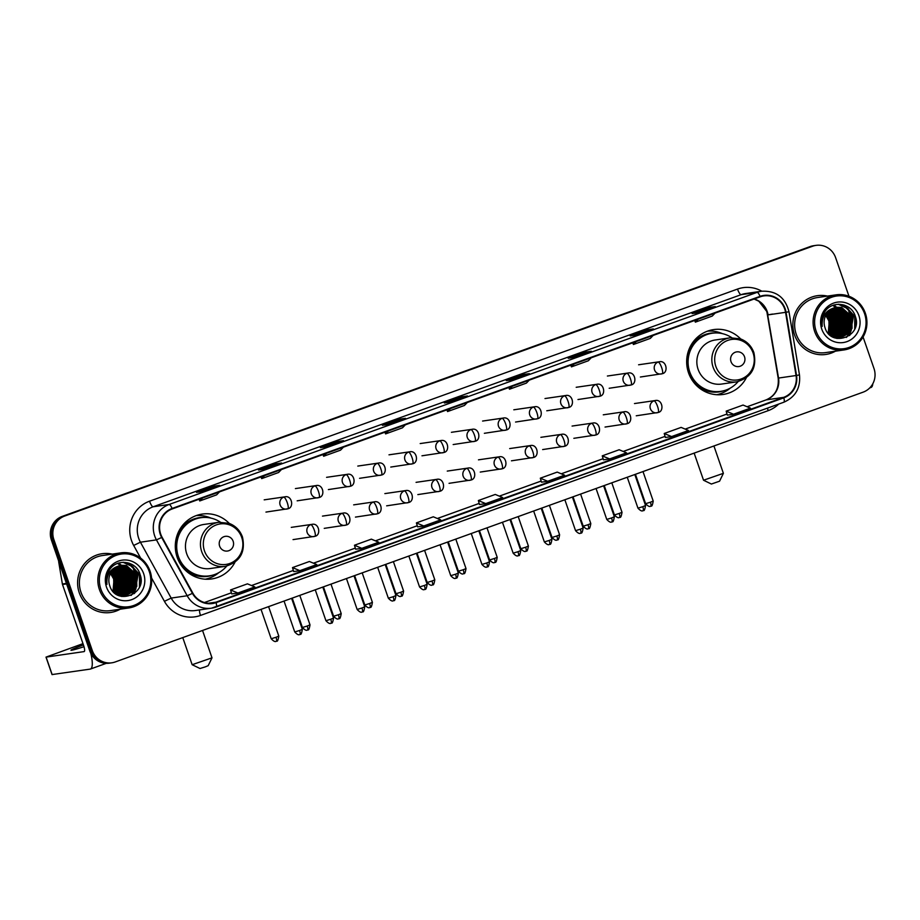 <?xml version="1.0" encoding="UTF-8"?>
<svg xmlns="http://www.w3.org/2000/svg" width="920" height="920" viewBox="0 0 920 920"><rect width="100%" height="100%" fill="white"/><g stroke="black" fill="none" stroke-linecap="round" stroke-linejoin="round"><path stroke-width="1.38" d="M740.657 338.94A32.775 31.694 81.7 0 0 713.667 329.59A32.775 31.694 81.7 0 0 688.528 372.796A32.775 31.694 81.7 0 0 723.097 394.461A32.775 31.694 81.7 0 0 746.304 377.821M717.071 394.737A32.775 31.694 81.7 0 0 717.761 394.484M229.287 523.422A32.775 31.694 81.7 0 0 202.296 514.073A32.775 31.694 81.7 0 0 177.157 557.278A32.775 31.694 81.7 0 0 211.715 578.944A32.775 31.694 81.7 0 0 234.933 562.304M205.689 579.221A32.775 31.694 81.7 0 0 206.379 578.967M197.179 515.568A32.775 31.694 81.7 0 0 196.431 515.522M708.549 331.085A32.775 31.694 81.7 0 0 707.813 331.039M842.674 329.774A24.736 23.92 81.7 0 0 841.593 317.308A24.736 23.92 81.7 0 0 840.408 314.456A24.736 23.92 81.7 0 1 841.593 317.308A24.736 23.92 81.7 0 1 842.674 329.774M127.42 587.799A24.736 23.92 81.7 0 0 126.339 575.333A24.736 23.92 81.7 0 0 125.154 572.481A24.736 23.92 81.7 0 1 126.339 575.333A24.736 23.92 81.7 0 1 127.42 587.799M839.293 312.421A24.736 23.92 81.7 0 0 837.821 310.259A24.736 23.92 81.7 0 1 839.293 312.421M837.453 309.787A24.736 23.92 81.7 0 0 836.591 308.763A24.736 23.92 81.7 0 1 837.453 309.787M835.325 307.452A24.736 23.92 81.7 0 0 832.887 305.394A24.736 23.92 81.7 0 1 835.325 307.452M124.039 570.446A24.736 23.92 81.7 0 0 122.567 568.284A24.736 23.92 81.7 0 1 124.039 570.446M122.199 567.812A24.736 23.92 81.7 0 0 121.337 566.789A24.736 23.92 81.7 0 1 122.199 567.812M120.071 565.478A24.736 23.92 81.7 0 0 117.633 563.419A24.736 23.92 81.7 0 1 120.071 565.478M848.976 296.251L835.601 257.635A18.549 17.94 81.7 0 0 816.04 245.364L813.533 245.732A18.549 17.94 81.7 0 0 810.14 246.583L62.215 516.396A18.549 17.94 81.7 0 0 51.382 539.994L89.792 650.9A18.549 17.94 81.7 0 0 109.353 663.159L110.595 662.986A18.549 17.94 81.7 0 1 91.034 650.716A18.549 17.94 81.7 0 0 110.595 662.986L111.849 662.803A18.549 17.94 81.7 0 0 115.253 661.952L863.167 392.138A18.549 17.94 81.7 0 0 874 368.541L863.075 336.984M816.04 245.364A18.549 17.94 81.7 0 0 812.636 246.215L64.722 516.028A18.549 17.94 81.7 0 0 53.889 539.637L52.636 539.822L91.034 650.716L52.636 539.822A18.549 17.94 81.7 0 1 63.468 516.212A18.549 17.94 81.7 0 0 52.636 539.822L51.382 539.994M812.636 246.215L63.468 516.212L811.382 246.399A18.549 17.94 81.7 0 1 814.786 245.548A18.549 17.94 81.7 0 0 811.382 246.399L810.14 246.583M842.846 317.124A24.736 23.92 81.7 0 0 840.661 312.443A24.736 23.92 81.7 0 1 842.846 317.124M839.81 311.098A24.736 23.92 81.7 0 0 838.775 309.695A24.736 23.92 81.7 0 1 839.81 311.098M838.442 309.281A24.736 23.92 81.7 0 0 837.66 308.395A24.736 23.92 81.7 0 1 838.442 309.281M836.636 307.337A24.736 23.92 81.7 0 0 836.579 307.268A24.736 23.92 81.7 0 0 834.877 305.773A24.736 23.92 81.7 0 1 836.579 307.268A24.736 23.92 81.7 0 1 836.636 307.337M834.704 305.647A24.736 23.92 81.7 0 0 833.899 305.037A24.736 23.92 81.7 0 1 834.704 305.647M127.592 575.149A24.736 23.92 81.7 0 0 125.407 570.469A24.736 23.92 81.7 0 1 127.592 575.149M124.556 569.123A24.736 23.92 81.7 0 0 123.521 567.721A24.736 23.92 81.7 0 1 124.556 569.123M123.188 567.306A24.736 23.92 81.7 0 0 122.406 566.421A24.736 23.92 81.7 0 1 123.188 567.306M121.325 565.294A24.736 23.92 81.7 0 1 121.382 565.363A24.736 23.92 81.7 0 0 121.325 565.294A24.736 23.92 81.7 0 0 119.623 563.799A24.736 23.92 81.7 0 1 121.325 565.294L125.959 565.455L137.114 575.587L134.194 590.801L124.821 596.033L119.531 595.861M119.45 563.672A24.736 23.92 81.7 0 0 118.645 563.063A24.736 23.92 81.7 0 1 119.45 563.672M79.281 592.848A29.681 28.704 81.7 0 0 110.584 612.478A29.681 28.704 81.7 0 0 120.198 609.201A29.681 28.704 81.7 0 1 110.584 612.478A29.681 28.704 81.7 0 1 79.281 592.848A29.681 28.704 81.7 0 1 102.051 553.725A29.681 28.704 81.7 0 0 79.281 592.848M794.535 334.822A29.681 28.704 81.7 0 0 825.838 354.453A29.681 28.704 81.7 0 0 835.452 351.175A29.681 28.704 81.7 0 1 825.838 354.453A29.681 28.704 81.7 0 1 794.535 334.822A29.681 28.704 81.7 0 1 817.305 295.699A29.681 28.704 81.7 0 0 794.535 334.822M160.701 534.106A19.791 19.136 -98.3 0 1 172.258 508.921L760.231 296.815A19.791 19.136 -98.3 0 1 763.853 295.906A19.791 19.136 -98.3 0 1 785.565 312.328L796.053 375.521A19.791 19.136 -98.3 0 1 783.644 397.359L215.935 602.163A19.791 19.136 -98.3 0 1 212.313 603.071A19.791 19.136 -98.3 0 1 192.843 593.135L162.092 537.245A19.791 19.136 -98.3 0 1 160.701 534.106M160.252 534.267A20.286 19.607 81.7 0 0 161.678 537.487L192.429 593.365A20.286 19.607 81.7 0 0 216.096 602.623L783.817 397.831A20.286 19.607 81.7 0 0 796.524 375.44L786.036 312.259A20.286 19.607 81.7 0 0 760.069 296.343L172.097 508.461A20.286 19.607 81.7 0 0 160.252 534.267M117.886 563.327A24.736 23.92 -98.3 0 1 120.382 565.432A24.736 23.92 -98.3 0 1 120.531 565.57M121.037 566.087A24.736 23.92 -98.3 0 1 121.601 566.697M121.842 566.973A24.736 23.92 -98.3 0 1 122.797 568.134M123.211 568.686A24.736 23.92 -98.3 0 1 124.867 571.285M125.637 572.78A24.736 23.92 -98.3 0 1 126.649 575.287M833.14 305.302A24.736 23.92 -98.3 0 1 835.636 307.406M836.291 308.062A24.736 23.92 -98.3 0 1 836.855 308.671M837.096 308.947A24.736 23.92 -98.3 0 1 838.062 310.109M838.465 310.661A24.736 23.92 -98.3 0 1 840.121 313.26M840.891 314.755A24.736 23.92 -98.3 0 1 841.915 317.262M715.139 306.613A4.945 1.242 70.2 0 1 715.196 306.59A4.945 1.242 70.2 0 1 715.265 306.567L709.009 307.475L692.116 313.57L698.372 312.673L715.265 306.567M709.423 308.671L709.009 307.475M653.188 328.969A4.945 1.242 70.2 0 1 653.246 328.934A4.945 1.242 70.2 0 1 653.315 328.923L647.059 329.832L630.165 335.926L636.421 335.018L653.315 328.923M647.473 331.016L647.059 329.832M591.238 351.313A4.945 1.242 70.2 0 1 591.295 351.291A4.945 1.242 70.2 0 1 591.365 351.267L585.108 352.176L568.215 358.271L574.471 357.362L591.365 351.267M585.522 353.372L585.108 352.176M529.287 373.658A4.945 1.242 70.2 0 1 529.345 373.635A4.945 1.242 70.2 0 1 529.414 373.623L523.158 374.532L506.264 380.627L512.509 379.718L529.414 373.623M523.572 375.716L523.158 374.532M219.535 485.403A4.945 1.242 70.2 0 1 219.592 485.38A4.945 1.242 70.2 0 1 219.65 485.357L213.405 486.266L196.5 492.361L202.756 491.452L219.65 485.357M213.808 487.462L213.405 486.266M281.486 463.059A4.945 1.242 70.2 0 1 281.543 463.024A4.945 1.242 70.2 0 1 281.601 463.013L275.356 463.921L258.451 470.016L264.707 469.108L281.601 463.013M275.77 465.117L275.356 463.921M343.436 440.703A4.945 1.242 70.2 0 1 343.493 440.68A4.945 1.242 70.2 0 1 343.551 440.668L337.306 441.577L320.401 447.672L326.657 446.763L343.551 440.668M337.721 442.761L337.306 441.577M405.386 418.358A4.945 1.242 70.2 0 1 405.444 418.335A4.945 1.242 70.2 0 1 405.513 418.312L399.257 419.221L382.363 425.316L388.608 424.407L405.513 418.312M399.671 420.417L399.257 419.221M467.337 396.014A4.945 1.242 70.2 0 1 467.394 395.979A4.945 1.242 70.2 0 1 467.463 395.968L461.207 396.876L444.314 402.971L450.558 402.063L467.463 395.968M461.621 398.072L461.207 396.876M112.205 554.116A29.681 28.704 81.7 0 0 102.051 553.725A29.681 28.704 81.7 0 1 112.205 554.116M827.459 296.091A29.681 28.704 81.7 0 0 817.305 295.699L817.305 295.699A29.681 28.704 81.7 0 1 827.459 296.091M53.889 539.637L92.287 650.532A18.549 17.94 81.7 0 0 111.849 662.803M603.439 459.816L609.638 458.93L626.531 452.835L619.16 449.753L602.255 455.848L603.439 459.827M665.39 437.46L671.588 436.574L688.482 430.479L681.11 427.397L664.217 433.492L665.39 437.471M727.341 415.115L733.539 414.23L750.432 408.135L743.061 405.053L726.168 411.148L727.341 415.127M417.588 526.861L423.775 525.976L440.68 519.88L433.308 516.798L416.403 522.893L417.588 526.872M355.637 549.205L361.824 548.32L378.729 542.225L371.346 539.143L354.453 545.238L355.637 549.217M293.687 571.561L299.874 570.664L316.779 564.569L309.396 561.499L292.502 567.594L293.687 571.573M231.736 593.906L237.923 593.02L254.828 586.925L247.445 583.843L230.552 589.938L231.736 593.918M541.489 482.16L547.688 481.275L564.581 475.18L557.209 472.098L540.304 478.193L541.489 482.172M485.737 503.619L502.63 497.524L495.259 494.442L478.354 500.537L479.481 504.528L485.737 503.619L478.354 500.537M450.397 408.584L447.546 411.562L446.867 409.86M467.303 402.488L464.439 405.467L447.546 411.562M388.447 430.928L385.595 433.906L384.916 432.204M405.341 424.833L402.488 427.811L385.595 433.906M326.497 453.284L323.644 456.251L322.966 454.549M343.39 447.189L340.538 450.156L323.644 456.251M264.546 475.628L261.694 478.607L261.015 476.905M281.439 469.534L278.587 472.512L261.694 478.607M202.595 497.973L199.743 500.951L199.065 499.249M219.489 491.878L216.637 494.856L199.743 500.951M512.348 386.239L509.496 389.206L508.817 387.504M529.253 380.144L526.389 383.111L509.496 389.206M574.298 363.883L571.447 366.861L570.768 365.159M591.203 357.788L588.34 360.766L571.447 366.861M636.249 341.538L633.397 344.505L632.73 342.815M653.154 335.443L650.29 338.41L633.397 344.505M698.211 319.194L695.347 322.161L694.681 320.459M715.105 313.099L712.241 316.066L695.347 322.161M423.775 525.976L416.403 522.893M361.824 548.32L354.453 545.238M299.874 570.664L292.502 567.594M237.923 593.02L230.552 589.938M547.688 481.275L540.304 478.193M609.638 458.93L602.255 455.848M671.588 436.574L664.217 433.492M733.539 414.23L726.168 411.148M83.421 644.931A19.791 0.977 -19.1 0 0 70.955 650.233A19.791 0.977 -19.1 0 0 84.007 646.691M120.888 594.654A24.736 23.92 81.7 0 0 121.451 593.25M121.681 592.618A24.736 23.92 81.7 0 0 122.463 589.869M122.958 586.695A24.736 23.92 81.7 0 0 121.647 576.012M90.815 653.327A24.736 6.198 70.2 0 1 90.471 669.035A24.736 6.198 70.2 0 1 90.16 669.116L52.141 674.556M82.984 643.644L46 657.121L84.099 651.601A6.187 1.552 -109.8 0 0 84.18 651.578A6.187 1.552 -109.8 0 0 83.639 645.541L62.502 584.51A3.093 2.99 -98.3 0 1 62.376 583.981L58.73 562.028A3.093 2.99 -98.3 0 1 58.707 561.142M149.293 571.642A26.588 25.714 81.7 0 0 116.38 555.278A26.588 25.714 81.7 0 0 100.855 589.11A26.588 25.714 81.7 0 0 133.768 605.475A26.588 25.714 81.7 0 0 149.293 571.642M150.109 571.274A27.83 26.91 81.7 0 0 120.761 552.874A27.83 26.91 81.7 0 0 99.417 589.559A27.83 26.91 81.7 0 0 128.766 607.959A27.83 26.91 81.7 0 0 150.109 571.274M120.761 552.874L102.315 555.553A27.83 26.91 81.7 0 0 80.971 592.238A27.83 26.91 81.7 0 0 110.32 610.638L128.766 607.959M112.792 591.181A15.456 14.95 81.7 0 0 113.93 588.053L113.666 578.99L110.469 573.459M111.274 572.021L115.621 578.714L113.873 592.331M111.113 572.286L115.23 578.772L113.654 592.123M111.941 571.044L117.185 578.484L114.735 593.112M111.768 571.274L116.794 578.542L114.517 592.928M112.62 570.193L118.749 578.254L115.575 593.768M112.447 570.4L118.358 578.312L115.368 593.607M113.321 569.445L120.313 578.036L117.38 593.25L116.391 594.32M113.148 569.629L119.922 578.093L116.989 593.308L116.184 594.193M114.034 568.778L121.877 577.806L118.945 593.02L117.185 594.792M113.85 568.939L121.486 577.863L118.553 593.078L116.989 594.688M114.747 568.18L123.441 577.576L120.508 592.79L117.955 595.194M114.574 568.318L123.05 577.634L120.117 592.848L117.76 595.102M115.483 567.651L125.005 577.346L122.072 592.56L118.76 595.505M115.299 567.778L124.614 577.403L121.681 592.618L118.553 595.435M116.219 567.18L126.569 577.127L123.636 592.342L119.588 595.723M116.035 567.284L126.178 577.185L123.245 592.399L119.381 595.677M116.955 566.754L128.121 576.897L125.2 592.112L120.405 595.895M116.771 566.858L127.73 576.955L124.809 592.169L120.209 595.861M117.714 566.386L129.685 576.667L126.764 591.882L121.221 596.022M117.518 566.478L129.294 576.725L126.373 591.939L121.026 595.999M118.473 566.076L120.094 566.306L131.249 576.438L128.328 591.652L122.038 596.102M121.842 596.171L124.234 596.114M118.277 566.145L119.703 566.363L130.858 576.495L127.937 591.709L121.831 596.08M119.232 565.8L121.659 566.076L132.813 576.219L129.892 591.433L122.831 596.137M122.647 596.194L122.072 596.344M119.037 565.869L121.267 566.134L132.422 576.276L129.501 591.491L122.636 596.125M122.44 596.183L121.865 596.356M119.991 565.582L123.222 565.857L134.377 575.989L131.457 591.203L123.636 596.125M123.441 596.171L122.854 596.298M123.245 596.183L122.084 596.436M119.807 565.627L122.831 565.915L133.987 576.047L131.065 591.261L123.429 596.125M122.463 596.356L121.796 596.47M120.761 565.397L124.786 565.627L135.941 575.759L133.02 590.973L124.418 596.068M120.577 565.443L124.395 565.685L135.55 575.816L132.629 591.031L124.223 596.091M124.027 596.125L121.498 596.413M118.76 565.961A15.456 14.95 81.7 0 0 109.733 585.637C115.678 606.314 147.533 594.355 140.173 574.759C136.528 560.476 116.023 557.957 109.1 570.549C106.628 574.885 105.903 579.508 106.927 584.441C106.317 574.827 110.262 568.675 118.76 565.961L126.35 565.397L137.505 575.529L134.584 590.744L125.212 595.976L118.277 595.344M108.893 571.561L109.572 572.125M110.63 573.148L114.057 578.944L112.987 591.41M108.732 571.803L109.411 572.389M106.49 587.075A20.412 19.734 81.7 0 0 131.744 599.633A20.412 19.734 81.7 0 0 143.658 573.666A20.412 19.734 81.7 0 0 118.404 561.108A20.412 19.734 81.7 0 0 106.49 587.075M127.776 562.775L139.483 574.586L139.449 586.914M123.05 562.292L132.675 566.754L137.919 574.816L134.148 593.63M133.538 569.629L136.355 575.046L136.137 587.903M135.274 589.858L130.996 595.447M121.026 571.447L123.843 576.863L123.625 589.72M119.462 571.676L122.279 577.093L122.061 589.938M117.898 571.906L120.715 577.311L120.497 590.168M129.168 563.178L139.679 574.563L140.231 584.74M123.383 562.281L132.871 566.72L138.115 574.793L134.653 593.239M134.55 570.803L136.551 575.011L136.792 586.442M135.884 588.961L131.33 595.309M122.049 572.62L124.039 576.828L124.292 588.259M120.485 572.849L122.475 577.058L122.728 588.49M118.921 573.068L120.911 577.288L121.164 588.719M212.002 657.834L208.184 665.678L205.183 666.919L200.008 668.506L192.153 664.711L212.002 657.834L202.538 630.464M233.151 541.247A7.417 7.176 81.7 0 0 223.962 536.682A7.417 7.176 81.7 0 0 219.627 546.123A7.417 7.176 81.7 0 0 228.815 550.7A7.417 7.176 81.7 0 0 233.151 541.247M218.787 522.295L203.803 524.469A22.264 21.528 81.7 0 0 186.725 553.817A22.264 21.528 81.7 0 0 210.197 568.537L225.193 566.363C239.936 562.154 245.697 552.368 242.477 537.027C240.028 530.391 235.554 525.826 229.057 523.33L218.787 522.295A22.264 21.528 81.7 0 0 201.71 551.643A22.264 21.528 81.7 0 0 225.193 566.363M220.34 522.134A29.371 28.405 81.7 0 0 200.905 517.707A29.371 28.405 81.7 0 0 178.376 556.428A29.371 28.405 81.7 0 0 209.346 575.851A29.371 28.405 81.7 0 0 226.722 566.087M200.905 517.707L200.284 517.799A29.371 28.405 81.7 0 0 177.755 556.519A29.371 28.405 81.7 0 0 208.725 575.943L209.346 575.851M180.584 564.362A23.195 22.425 81.7 0 0 184.69 567.721M218.891 572.596A32.154 31.096 -98.3 0 1 205.321 579.197M187.047 569.859L185.242 570.124M212.738 575.138A29.658 28.669 81.7 0 1 186.53 570.837L186.105 570.941M196.098 515.637A32.154 31.096 -98.3 0 1 210.979 518.109M719.567 481.194L711.39 484.035L703.535 480.228L723.384 473.328L719.567 481.194M744.521 356.776A7.417 7.176 81.7 0 0 735.344 352.21A7.417 7.176 81.7 0 0 731.009 361.652A7.417 7.176 81.7 0 0 740.197 366.217A7.417 7.176 81.7 0 0 744.521 356.776M730.169 337.812L715.185 339.997A22.264 21.528 81.7 0 0 698.107 369.346A22.264 21.528 81.7 0 0 721.579 384.065L736.563 381.88C751.306 377.671 757.079 367.897 753.859 352.544C751.398 345.909 746.925 341.354 740.439 338.859L730.169 337.812A22.264 21.528 81.7 0 0 713.092 367.16A22.264 21.528 81.7 0 0 736.563 381.88M731.71 337.651A29.371 28.405 81.7 0 0 712.287 333.224A29.371 28.405 81.7 0 0 689.758 371.956A29.371 28.405 81.7 0 0 720.728 391.368A29.371 28.405 81.7 0 0 738.093 381.604M712.287 333.224L711.654 333.316A29.371 28.405 81.7 0 0 689.126 372.036A29.371 28.405 81.7 0 0 720.107 391.46L720.728 391.368M691.955 379.879A23.195 22.425 81.7 0 0 696.072 383.237M694.14 453.123L703.535 480.228M730.273 388.125A32.154 31.096 -98.3 0 1 716.703 394.714M698.418 385.388L696.624 385.641M724.12 390.655A29.658 28.669 81.7 0 1 697.912 386.365L697.486 386.457M707.48 331.166A32.154 31.096 -98.3 0 1 722.361 333.626M836.142 336.628A24.736 23.92 81.7 0 0 836.717 335.225M836.935 334.592A24.736 23.92 81.7 0 0 837.717 331.844M837.982 330.452L837.729 319.033L835.739 314.824M838.212 328.67A24.736 23.92 81.7 0 0 836.901 317.986M872.804 383.766A24.736 6.198 70.2 0 1 871.056 387.447L869.745 387.918M864.547 313.616A26.588 25.714 81.7 0 0 831.645 297.252A26.588 25.714 81.7 0 0 816.109 331.085A26.588 25.714 81.7 0 0 849.022 347.449A26.588 25.714 81.7 0 0 864.547 313.616M865.363 313.248A27.83 26.91 81.7 0 0 836.015 294.848A27.83 26.91 81.7 0 0 814.671 331.534A27.83 26.91 81.7 0 0 844.019 349.933A27.83 26.91 81.7 0 0 865.363 313.248M836.015 294.848L817.569 297.528A27.83 26.91 81.7 0 0 796.225 334.213A27.83 26.91 81.7 0 0 825.573 352.613L844.019 349.933M828.046 333.155A15.456 14.95 81.7 0 0 829.184 330.027L828.92 320.965L825.723 315.433M826.528 313.996L830.875 320.689L829.127 334.305M826.367 314.26L830.484 320.747L828.908 334.086M827.195 313.018L832.439 320.459L829.989 335.087M827.022 313.248L832.048 320.516L829.771 334.903M827.873 312.167L834.003 320.229L830.829 335.742M827.701 312.374L833.612 320.286L830.622 335.581M828.575 311.42L835.567 320.01L832.634 335.225L831.645 336.294M828.402 311.604L835.176 320.056L832.244 335.271L831.438 336.168M829.288 310.753L837.131 319.78L834.198 334.995L832.439 336.766M829.104 310.914L836.74 319.838L833.807 335.053L832.244 336.662M830.001 310.155L838.695 319.55L835.762 334.765L833.209 337.168M829.828 310.293L838.304 319.608L835.371 334.822L833.014 337.077M830.737 309.626L840.259 319.32L837.326 334.535L834.014 337.479M830.553 309.752L839.868 319.378L836.935 334.592L833.807 337.41M831.473 309.154L841.823 319.102L838.89 334.316L834.842 337.697M831.289 309.258L841.432 319.159L838.499 334.374L834.635 337.651M832.209 308.729L843.387 318.872L840.454 334.086L835.659 337.87M832.025 308.832L842.996 318.929L840.063 334.144L835.463 337.835M832.968 308.361L844.939 318.642L842.019 333.856L836.475 337.997M832.772 308.453L844.548 318.699L841.627 333.914L836.28 337.973M833.727 308.05L835.348 308.28L846.503 318.412L843.582 333.626L837.292 338.077M837.096 338.146L839.488 338.077M833.531 308.119L834.957 308.338L846.112 318.469L843.192 333.684L837.085 338.054M834.486 307.774L836.912 308.05L848.067 318.193L845.146 333.408L838.085 338.1M837.901 338.169L837.326 338.318M834.29 307.843L836.521 308.108L847.676 318.251L844.755 333.466L837.89 338.1M835.245 307.556L838.476 307.832L849.631 317.964L846.71 333.178L838.89 338.1M838.695 338.146L838.12 338.272M837.924 338.307L837.338 338.41M835.061 307.602L838.085 307.878L849.24 318.021L846.319 333.235L838.683 338.1M838.499 338.157L837.913 338.284M837.729 338.33L837.05 338.445M836.027 307.372L840.04 307.602L851.195 317.733L848.274 332.948L839.672 338.042M835.831 307.418L839.649 307.659L850.804 317.791L847.883 333.005L839.477 338.065M839.281 338.1L836.751 338.387M834.014 307.935A15.456 14.95 81.7 0 0 824.998 327.612C830.932 348.289 862.787 336.329 855.428 316.733C851.782 302.45 831.277 299.931 824.355 312.524C821.882 316.848 821.157 321.483 822.181 326.416C821.571 316.802 825.516 310.649 834.014 307.935L841.605 307.372L852.759 317.503L849.838 332.718L840.466 337.95L833.531 337.318M836.602 307.268L841.213 307.429L852.369 317.561L849.447 332.775L840.075 338.008L834.785 337.835M824.147 313.536L824.826 314.099M825.884 315.111L829.311 320.919L828.241 333.385M823.986 313.777L824.665 314.364M821.744 329.049A20.412 19.734 81.7 0 0 846.998 341.607A20.412 19.734 81.7 0 0 858.912 315.641A20.412 19.734 81.7 0 0 833.658 303.082A20.412 19.734 81.7 0 0 821.744 329.049M843.03 304.75L854.737 316.56L854.703 328.888M838.304 304.267L847.929 308.729L853.173 316.791L849.401 335.604M848.792 311.604L851.609 317.02L851.391 329.877M850.529 331.832L846.262 337.421M836.28 313.421L839.097 318.837L838.879 331.695M834.716 313.651L837.533 319.056L837.315 331.913M833.152 313.881L835.969 319.286L835.751 332.143M844.422 305.152L854.933 316.537L855.485 326.715M838.649 304.255L848.125 308.695L853.369 316.767L849.907 335.202M849.804 312.777L851.805 316.986L852.046 328.417M851.138 330.935L846.584 337.284M837.303 314.594L839.293 318.803L839.546 330.234M834.175 315.042L836.165 319.263L836.418 330.694M89.792 650.9L92.287 650.532M62.215 516.396L64.722 516.028M785.565 312.328L768.062 314.881A19.791 19.136 81.7 0 0 767.211 311.535A19.791 19.136 81.7 0 0 754.181 299M783.644 397.359L766.141 399.901A19.791 19.136 81.7 0 0 778.538 378.062L767.694 314.916L772.558 314.065M140.645 558.118L133.676 545.445A30.923 29.9 -98.3 0 1 149.546 501.193L737.518 289.075A6.187 1.552 -109.8 0 0 741.094 294.688L153.123 506.793A24.736 23.92 81.7 0 0 138.678 538.269A24.736 23.92 81.7 0 0 140.426 542.202L171.177 598.081A24.736 23.92 81.7 0 0 195.511 610.512L211.519 608.178A24.736 23.92 -98.3 0 1 187.185 595.757L192.429 593.365M737.518 289.075A30.923 29.9 -98.3 0 1 761.817 291.203M745.625 293.549A24.736 23.92 81.7 0 0 741.094 294.688L757.114 292.364A24.736 23.92 -98.3 0 1 761.633 291.226L745.625 293.549M778.688 404.087A30.923 29.9 -98.3 0 1 768.211 410.642L200.502 615.434A30.923 29.9 -98.3 0 1 164.415 601.323L171.177 598.081L187.185 595.757L156.434 539.879A24.736 23.92 -98.3 0 1 154.698 535.946A24.736 23.92 -98.3 0 1 169.142 504.47A6.187 1.552 70.2 0 1 172.097 508.461M161.678 537.487L156.434 539.879L140.426 542.202L133.676 545.445M783.817 397.831A6.187 1.552 70.2 0 1 783.84 402.224L211.519 608.178A24.736 23.92 -98.3 0 0 216.05 607.05A6.187 1.552 -109.8 0 0 216.131 607.028A6.187 1.552 -109.8 0 0 216.096 602.623M796.524 375.44L799.468 374.923C800.722 387.918 795.501 397.026 783.84 402.224A6.187 1.552 70.2 0 1 783.771 402.247L216.2 606.993M786.036 312.259L788.992 311.73C785.231 297.378 776.123 290.547 761.633 291.226M760.069 296.343A6.187 1.552 -109.8 0 0 757.114 292.364L169.142 504.47L153.123 506.793A6.187 1.552 -109.8 0 1 149.546 501.193M164.415 601.323L151.558 577.955M199.594 609.914A6.187 1.552 -109.8 0 0 200.502 615.434M767.498 408.123A6.187 1.552 -109.8 0 0 768.211 410.642M796.053 375.521L778.182 378.108L766.82 311.523L758.816 301.219L754.078 299.034M215.935 602.163L208.575 603.232M231.403 592.79L204.447 602.519L231.403 592.802M251.528 585.545L293.353 570.457L251.505 585.534M313.478 563.201L355.304 548.113L313.455 563.189M417.254 525.745L375.417 540.845L417.254 525.757M437.379 518.5L479.205 503.412L437.368 518.489M541.155 481.045L499.318 496.144L541.167 481.068M603.106 458.7L561.269 473.8L603.117 458.712M623.231 451.455L665.068 436.367L623.219 451.444M685.193 429.111L727.019 414.011L685.17 429.099M747.144 406.755L766.141 399.901A11.132 2.794 -109.8 0 0 766.004 399.935A11.132 2.794 -109.8 0 0 765.865 400.004M66.596 583.912L62.502 584.51M46.103 657.121L52.164 674.636M62.376 583.981L66.412 583.395M127.409 575.103A24.736 23.92 81.7 0 0 125.016 570.089M124.465 569.25A24.736 23.92 81.7 0 0 123.222 567.571M122.912 567.18A24.736 23.92 81.7 0 0 122.164 566.352M121.21 565.363A24.736 23.92 81.7 0 0 121.164 565.328A24.736 23.92 81.7 0 0 119.335 563.718M119.174 563.592A24.736 23.92 81.7 0 0 118.519 563.097M121.106 594.481A24.736 23.92 81.7 0 0 121.704 592.986M121.934 592.319A24.736 23.92 81.7 0 0 122.728 589.341M122.981 587.776A24.736 23.92 81.7 0 0 121.808 575.989M241.718 537.452A20.458 19.768 81.7 0 0 216.407 524.871A20.458 19.768 81.7 0 0 204.47 550.884A20.458 19.768 81.7 0 0 229.781 563.477A20.458 19.768 81.7 0 0 241.718 537.452M204.355 517.431A29.658 28.669 81.7 0 0 177.986 533.002M753.1 352.969A20.458 19.768 81.7 0 0 727.789 340.388A20.458 19.768 81.7 0 0 715.852 366.413A20.458 19.768 81.7 0 0 741.163 378.994A20.458 19.768 81.7 0 0 753.1 352.969M715.737 332.948A29.658 28.669 81.7 0 0 689.367 348.519M283.693 497.133A6.187 5.98 81.7 0 0 286.603 509.082A6.187 5.98 81.7 0 0 287.73 508.806A6.187 1.552 -109.8 0 0 287.81 508.783A6.187 1.552 -109.8 0 0 287.281 502.734A6.187 1.552 70.2 0 0 283.693 497.133A6.187 5.98 81.7 0 1 284.82 496.846C292.077 494.994 294.296 507.748 287.81 508.783L265.96 512.083M276.023 637.284L271.204 638.744C275.781 643.701 276.529 640.446 276.184 641.274L276.368 641.206A4.025 1.012 -109.8 0 0 276.023 637.284L278.806 636.111L268.594 606.636M276.31 641.217A4.025 1.012 -109.8 0 0 276.368 641.206L276.667 641.091C277.426 641.734 278.139 640.067 278.806 636.111M314.893 485.875A6.187 5.98 81.7 0 0 317.803 497.835A6.187 5.98 81.7 0 0 318.941 497.547A6.187 1.552 -109.8 0 0 319.01 497.524A6.187 1.552 -109.8 0 0 318.481 491.487A6.187 1.552 70.2 0 0 314.893 485.875A6.187 5.98 81.7 0 1 316.031 485.587C323.288 483.736 325.507 496.489 319.01 497.524L297.171 500.825M307.222 626.025L302.404 627.486C306.981 632.454 307.728 629.188 307.384 630.016L307.567 629.958A4.025 1.012 -109.8 0 0 307.222 626.025L310.005 624.852L299.793 595.378M307.522 629.97A4.025 1.012 -109.8 0 0 307.567 629.958L307.866 629.832C308.625 630.476 309.339 628.82 310.005 624.852M346.092 474.616A6.187 5.98 81.7 0 0 349.002 486.576A6.187 5.98 81.7 0 0 350.141 486.289A6.187 1.552 -109.8 0 0 350.209 486.277A6.187 1.552 -109.8 0 0 349.68 480.228A6.187 1.552 70.2 0 0 346.092 474.616A6.187 5.98 81.7 0 1 347.231 474.341C354.487 472.489 356.707 485.231 350.209 486.277L328.371 489.578M338.422 614.767L333.603 616.227C338.18 621.195 338.94 617.929 338.583 618.757L338.767 618.7A4.025 1.012 -109.8 0 0 338.422 614.767L341.205 613.606L330.993 584.12M338.721 618.711A4.025 1.012 -109.8 0 0 338.767 618.7L339.066 618.573C339.836 619.217 340.549 617.561 341.205 613.606M377.292 463.358A6.187 5.98 81.7 0 0 380.202 475.318A6.187 5.98 81.7 0 0 381.34 475.042A6.187 1.552 -109.8 0 0 381.421 475.019A6.187 1.552 -109.8 0 0 380.88 468.97A6.187 1.552 70.2 0 0 377.292 463.358A6.187 5.98 81.7 0 1 378.43 463.082C385.687 461.23 387.906 473.972 381.421 475.019L359.57 478.319M369.622 603.508L364.803 604.981C369.38 609.937 370.139 606.671 369.782 607.499L369.966 607.442A4.025 1.012 -109.8 0 0 369.622 603.508L372.404 602.347L362.192 572.861M369.921 607.453A4.025 1.012 -109.8 0 0 369.966 607.442L370.265 607.315C371.036 607.959 371.749 606.303 372.404 602.347M408.491 452.111A6.187 5.98 81.7 0 0 411.401 464.059A6.187 5.98 81.7 0 0 412.539 463.784A6.187 1.552 -109.8 0 0 412.62 463.76A6.187 1.552 -109.8 0 0 412.079 457.711A6.187 1.552 70.2 0 0 408.491 452.111A6.187 5.98 81.7 0 1 409.63 451.823C416.886 449.972 419.106 462.725 412.62 463.76L390.77 467.061M400.821 592.261L396.002 593.722C400.579 598.678 401.338 595.424 400.982 596.252L401.166 596.183A4.025 1.012 -109.8 0 0 400.821 592.261L403.604 591.088L393.392 561.614M401.12 596.194A4.025 1.012 -109.8 0 0 401.166 596.183L401.465 596.068C402.235 596.712 402.948 595.044 403.604 591.088M439.702 440.853A6.187 5.98 81.7 0 0 442.612 452.812A6.187 5.98 81.7 0 0 443.739 452.525A6.187 1.552 -109.8 0 0 443.819 452.502A6.187 1.552 -109.8 0 0 443.279 446.464A6.187 1.552 70.2 0 0 439.702 440.853A6.187 5.98 81.7 0 1 440.829 440.565C448.086 438.713 450.305 451.467 443.819 452.502L421.969 455.803M432.02 581.003L427.202 582.463C431.779 587.431 432.538 584.165 432.193 584.993L432.365 584.936A4.025 1.012 -109.8 0 0 432.365 584.936A4.025 1.012 -109.8 0 0 432.02 581.003L434.803 579.83L424.591 550.356M470.902 429.594A6.187 5.98 81.7 0 0 473.811 441.554A6.187 5.98 81.7 0 0 474.938 441.266A6.187 1.552 -109.8 0 0 475.019 441.255A6.187 1.552 -109.8 0 0 474.478 435.206A6.187 1.552 70.2 0 0 470.902 429.594A6.187 5.98 81.7 0 1 472.029 429.318C479.285 427.466 481.505 440.209 475.019 441.255L453.169 444.555M463.22 569.745L458.413 571.205C462.978 576.173 463.737 572.907 463.392 573.735L463.576 573.678A4.025 1.012 -109.8 0 0 463.22 569.745L466.003 568.583L455.803 539.097M463.519 573.689A4.025 1.012 -109.8 0 0 463.576 573.678L463.875 573.551C464.634 574.195 465.347 572.539 466.003 568.583M502.101 418.335A6.187 5.98 81.7 0 0 505.011 430.296A6.187 5.98 81.7 0 0 506.138 430.019A6.187 1.552 -109.8 0 0 506.218 429.996A6.187 1.552 -109.8 0 0 505.678 423.947A6.187 1.552 70.2 0 0 502.101 418.335A6.187 5.98 81.7 0 1 503.228 418.059C510.485 416.208 512.704 428.95 506.218 429.996L484.368 433.297M494.419 558.486L489.612 559.958C494.178 564.914 494.937 561.648 494.592 562.476L494.776 562.419A4.025 1.012 -109.8 0 0 494.419 558.486L497.202 557.324L487.002 527.838M494.718 562.43A4.025 1.012 -109.8 0 0 494.776 562.419L495.075 562.292C495.834 562.936 496.547 561.28 497.202 557.324M533.301 407.088A6.187 5.98 81.7 0 0 536.21 419.037A6.187 5.98 81.7 0 0 537.337 418.761A6.187 1.552 -109.8 0 0 537.418 418.738A6.187 1.552 -109.8 0 0 536.889 412.689A6.187 1.552 70.2 0 0 533.301 407.088A6.187 5.98 81.7 0 1 534.428 406.801C541.684 404.949 543.904 417.703 537.418 418.738L515.568 422.038M525.63 547.239L520.812 548.699C525.389 553.656 526.136 550.401 525.791 551.229L525.976 551.16A4.025 1.012 -109.8 0 0 525.63 547.239L528.402 546.066L518.202 516.591M525.918 551.172A4.025 1.012 -109.8 0 0 525.976 551.16L526.274 551.045C527.034 551.689 527.746 550.022 528.402 546.066M564.5 395.83A6.187 5.98 81.7 0 0 567.41 407.79A6.187 5.98 81.7 0 0 568.548 407.502A6.187 1.552 -109.8 0 0 568.617 407.479A6.187 1.552 -109.8 0 0 568.088 401.442A6.187 1.552 70.2 0 0 564.5 395.83A6.187 5.98 81.7 0 1 565.627 395.542C572.884 393.691 575.115 406.444 568.617 407.479L546.779 410.78M556.83 535.981L552.011 537.441C556.588 542.409 557.336 539.143 556.991 539.971L557.175 539.913A4.025 1.012 -109.8 0 0 556.83 535.981L559.613 534.808L549.401 505.333M557.117 539.925A4.025 1.012 -109.8 0 0 557.175 539.913L557.474 539.787C558.233 540.431 558.946 538.775 559.613 534.808M595.7 384.572A6.187 5.98 81.7 0 0 598.609 396.531A6.187 5.98 81.7 0 0 599.748 396.244A6.187 1.552 -109.8 0 0 599.817 396.232A6.187 1.552 -109.8 0 0 599.288 390.183A6.187 1.552 70.2 0 0 595.7 384.572A6.187 5.98 81.7 0 1 596.838 384.296C604.095 382.444 606.314 395.186 599.817 396.232L577.978 399.533M588.029 524.722L583.211 526.183C587.788 531.15 588.535 527.884 588.191 528.712L588.374 528.655A4.025 1.012 -109.8 0 0 588.029 524.722L590.812 523.56L580.601 494.074M588.328 528.666A4.025 1.012 -109.8 0 0 588.374 528.655L588.673 528.528C589.444 529.172 590.145 527.516 590.812 523.56M626.899 373.313A6.187 5.98 81.7 0 0 629.809 385.273A6.187 5.98 81.7 0 0 630.947 384.997A6.187 1.552 -109.8 0 0 631.016 384.974A6.187 1.552 -109.8 0 0 630.487 378.925A6.187 1.552 70.2 0 0 626.899 373.313A6.187 5.98 81.7 0 1 628.038 373.037C635.294 371.185 637.514 383.928 631.016 384.974L609.178 388.274M619.229 513.463L614.41 514.935C618.987 519.892 619.746 516.626 619.39 517.454L619.574 517.396A4.025 1.012 -109.8 0 0 619.229 513.463L622.012 512.302L611.8 482.816M619.528 517.408A4.025 1.012 -109.8 0 0 619.574 517.396L619.873 517.281C620.644 517.914 621.356 516.258 622.012 512.302M658.099 362.066A6.187 5.98 81.7 0 0 661.008 374.014A6.187 5.98 81.7 0 0 662.147 373.738A6.187 1.552 -109.8 0 0 662.227 373.716A6.187 1.552 -109.8 0 0 661.687 367.666A6.187 1.552 70.2 0 0 658.099 362.066A6.187 5.98 81.7 0 1 659.237 361.778C666.494 359.927 668.713 372.68 662.227 373.716L640.377 377.016M650.428 502.216L645.61 503.677C650.187 508.633 650.946 505.379 650.589 506.207L650.773 506.138A4.025 1.012 -109.8 0 0 650.428 502.216L653.211 501.043L642.999 471.569M650.727 506.149A4.025 1.012 -109.8 0 0 650.773 506.138L651.072 506.023C651.843 506.667 652.556 504.999 653.211 501.043M299.563 630.499L294.745 631.959C299.322 636.928 300.07 633.661 299.724 634.49L299.909 634.432A4.025 1.012 -109.8 0 0 299.563 630.499L302.346 629.326L291.605 598.333M299.862 634.443A4.025 1.012 -109.8 0 0 299.909 634.432L300.207 634.306C300.978 634.949 301.679 633.293 302.346 629.326M310.776 524.653A6.187 5.98 81.7 0 0 313.685 536.613A6.187 5.98 81.7 0 0 314.812 536.325A6.187 1.552 -109.8 0 0 314.893 536.314A6.187 1.552 -109.8 0 0 314.353 530.265A6.187 1.552 70.2 0 0 310.776 524.653A6.187 5.98 81.7 0 1 311.903 524.377C319.159 522.525 321.379 535.267 314.893 536.314L293.043 539.615M330.763 619.24L325.945 620.701C330.522 625.669 331.28 622.403 330.924 623.231L331.108 623.173A4.025 1.012 -109.8 0 0 331.108 623.173A4.025 1.012 -109.8 0 0 330.763 619.24L333.546 618.079L322.805 587.075M341.975 513.394A6.187 5.98 81.7 0 0 344.885 525.354A6.187 5.98 81.7 0 0 346.012 525.078A6.187 1.552 -109.8 0 0 346.092 525.055A6.187 1.552 -109.8 0 0 345.563 519.006A6.187 1.552 70.2 0 0 341.975 513.394A6.187 5.98 81.7 0 1 343.103 513.118C350.359 511.267 352.578 524.009 346.092 525.055L324.242 528.356M361.962 607.994L357.144 609.454C361.721 614.41 362.48 611.144 362.123 611.972L362.308 611.915A4.025 1.012 -109.8 0 0 361.962 607.994L364.745 606.82L354.004 575.816M362.261 611.926A4.025 1.012 -109.8 0 0 362.308 611.915L362.606 611.8C363.377 612.432 364.09 610.776 364.745 606.82M373.175 502.147A6.187 5.98 81.7 0 0 376.084 514.096A6.187 5.98 81.7 0 0 377.223 513.82A6.187 1.552 -109.8 0 0 377.292 513.797A6.187 1.552 -109.8 0 0 376.763 507.748A6.187 1.552 70.2 0 0 373.175 502.147A6.187 5.98 81.7 0 1 374.302 501.86C381.558 500.008 383.789 512.762 377.292 513.797L355.453 517.097M393.162 596.735L388.343 598.195C392.921 603.152 393.679 599.897 393.323 600.726L393.507 600.656A4.025 1.012 -109.8 0 0 393.162 596.735L395.945 595.562L385.216 564.558M393.461 600.679A4.025 1.012 -109.8 0 0 393.507 600.656L393.806 600.542C394.577 601.185 395.289 599.518 395.945 595.562M404.374 490.889A6.187 5.98 81.7 0 0 407.284 502.849A6.187 5.98 81.7 0 0 408.422 502.561A6.187 1.552 -109.8 0 0 408.491 502.538A6.187 1.552 -109.8 0 0 407.962 496.501A6.187 1.552 70.2 0 0 404.374 490.889A6.187 5.98 81.7 0 1 405.513 490.601C412.769 488.75 414.989 501.503 408.491 502.538L386.653 505.839M424.361 585.476L419.554 586.937C424.12 591.905 424.879 588.639 424.534 589.467L424.706 589.409A4.025 1.012 -109.8 0 0 424.361 585.476L427.144 584.303L416.415 553.311M424.66 589.421A4.025 1.012 -109.8 0 0 424.706 589.409L425.005 589.283C425.776 589.927 426.489 588.271 427.144 584.303M435.574 479.63A6.187 5.98 81.7 0 0 438.483 491.591A6.187 5.98 81.7 0 0 439.622 491.303A6.187 1.552 -109.8 0 0 439.702 491.291A6.187 1.552 -109.8 0 0 439.162 485.242A6.187 1.552 70.2 0 0 435.574 479.63A6.187 5.98 81.7 0 1 436.712 479.354C443.969 477.503 446.188 490.245 439.702 491.291L417.853 494.592M455.561 574.218L450.754 575.678C455.319 580.646 456.078 577.38 455.733 578.208L455.917 578.151A4.025 1.012 -109.8 0 0 455.561 574.218L458.344 573.056L447.614 542.053M455.86 578.162A4.025 1.012 -109.8 0 0 455.917 578.151L456.216 578.024C456.975 578.668 457.688 577.012 458.344 573.056M466.773 468.372A6.187 5.98 81.7 0 0 469.683 480.332A6.187 5.98 81.7 0 0 470.822 480.056A6.187 1.552 -109.8 0 0 470.902 480.033A6.187 1.552 -109.8 0 0 470.361 473.984A6.187 1.552 70.2 0 0 466.773 468.372A6.187 5.98 81.7 0 1 467.912 468.096C475.168 466.244 477.388 478.986 470.902 480.033L449.052 483.333M486.76 562.971L481.953 564.431C486.53 569.388 487.278 566.122 486.933 566.95L487.117 566.892A4.025 1.012 -109.8 0 0 486.76 562.971L489.543 561.798L478.814 530.794M487.059 566.904A4.025 1.012 -109.8 0 0 487.117 566.892L487.416 566.778C488.175 567.41 488.888 565.754 489.543 561.798M497.973 457.125A6.187 5.98 81.7 0 0 500.894 469.073A6.187 5.98 81.7 0 0 502.021 468.797A6.187 1.552 -109.8 0 0 502.101 468.774A6.187 1.552 -109.8 0 0 501.561 462.725A6.187 1.552 70.2 0 0 497.973 457.125A6.187 5.98 81.7 0 1 499.111 456.837C506.368 454.986 508.587 467.739 502.101 468.774L480.251 472.075M517.971 551.712L513.153 553.173C517.73 558.129 518.477 554.875 518.132 555.703L518.316 555.634A4.025 1.012 -109.8 0 0 517.971 551.712L520.754 550.539L510.013 519.535M518.259 555.657A4.025 1.012 -109.8 0 0 518.316 555.634L518.615 555.519C519.374 556.163 520.087 554.507 520.754 550.539M529.184 445.866A6.187 5.98 81.7 0 0 532.093 457.826A6.187 5.98 81.7 0 0 533.221 457.539A6.187 1.552 -109.8 0 0 533.301 457.516A6.187 1.552 -109.8 0 0 532.76 451.478A6.187 1.552 70.2 0 0 529.184 445.866A6.187 5.98 81.7 0 1 530.311 445.579C537.567 443.727 539.787 456.481 533.301 457.516L511.451 460.816M549.171 540.454L544.352 541.914C548.929 546.882 549.677 543.616 549.332 544.444L549.516 544.387A4.025 1.012 -109.8 0 0 549.171 540.454L551.954 539.281L541.213 508.288M549.47 544.398A4.025 1.012 -109.8 0 0 549.516 544.387L549.815 544.26C550.585 544.904 551.287 543.248 551.954 539.281M560.384 434.608A6.187 5.98 81.7 0 0 563.293 446.568A6.187 5.98 81.7 0 0 564.42 446.28A6.187 1.552 -109.8 0 0 564.5 446.269A6.187 1.552 -109.8 0 0 563.96 440.22A6.187 1.552 70.2 0 0 560.384 434.608A6.187 5.98 81.7 0 1 561.51 434.332C568.767 432.48 570.986 445.222 564.5 446.269L542.65 449.569M580.37 529.195L575.552 530.656C580.129 535.624 580.888 532.358 580.531 533.186L580.716 533.128A4.025 1.012 -109.8 0 0 580.716 533.128A4.025 1.012 -109.8 0 0 580.37 529.195L583.153 528.034L572.412 497.03M591.583 423.349A6.187 5.98 81.7 0 0 594.492 435.309A6.187 5.98 81.7 0 0 595.619 435.034A6.187 1.552 -109.8 0 0 595.7 435.01A6.187 1.552 -109.8 0 0 595.171 428.961A6.187 1.552 70.2 0 0 591.583 423.349A6.187 5.98 81.7 0 1 592.71 423.073C599.966 421.222 602.186 433.964 595.7 435.01L573.85 438.311M611.57 517.948L606.751 519.409C611.328 524.365 612.087 521.099 611.731 521.928L611.915 521.87A4.025 1.012 -109.8 0 0 611.57 517.948L614.353 516.775L603.612 485.772M611.869 521.881A4.025 1.012 -109.8 0 0 611.915 521.87L612.214 521.755C612.984 522.387 613.697 520.731 614.353 516.775M622.782 412.103A6.187 5.98 81.7 0 0 625.692 424.051A6.187 5.98 81.7 0 0 626.819 423.775A6.187 1.552 -109.8 0 0 626.899 423.752A6.187 1.552 -109.8 0 0 626.37 417.703A6.187 1.552 70.2 0 0 622.782 412.103A6.187 5.98 81.7 0 1 623.909 411.815C631.166 409.963 633.385 422.717 626.899 423.752L605.049 427.053M642.769 506.69L637.951 508.15C642.528 513.107 643.287 509.852 642.931 510.68L643.115 510.611A4.025 1.012 -109.8 0 0 642.769 506.69L645.553 505.517L634.811 474.513M643.068 510.634A4.025 1.012 -109.8 0 0 643.115 510.611L643.413 510.496C644.184 511.14 644.897 509.484 645.553 505.517M653.982 400.844A6.187 5.98 81.7 0 0 656.891 412.804A6.187 5.98 81.7 0 0 658.03 412.516A6.187 1.552 -109.8 0 0 658.099 412.493A6.187 1.552 -109.8 0 0 657.57 406.456A6.187 1.552 70.2 0 0 653.982 400.844A6.187 5.98 81.7 0 1 655.12 400.556C662.377 398.705 664.596 411.459 658.099 412.493L636.26 415.794M842.662 317.078A24.736 23.92 81.7 0 0 840.27 312.064M839.718 311.224A24.736 23.92 81.7 0 0 838.476 309.546M838.166 309.154A24.736 23.92 81.7 0 0 837.43 308.327M836.464 307.337A24.736 23.92 81.7 0 0 836.418 307.291A24.736 23.92 81.7 0 0 834.589 305.693M834.428 305.566A24.736 23.92 81.7 0 0 833.773 305.072M836.36 336.455A24.736 23.92 81.7 0 0 836.958 334.96M837.188 334.293A24.736 23.92 81.7 0 0 837.982 331.315M838.235 329.751A24.736 23.92 81.7 0 0 837.062 317.964M799.468 374.923L788.992 311.73M747.12 406.743L766.004 399.935C775.019 396.025 779.079 388.746 778.182 378.108M467.394 395.979L450.535 402.063M405.444 418.335L388.585 424.419M343.493 440.68L326.623 446.763M281.543 463.024L264.673 469.108M219.592 485.38L202.722 491.464M529.345 373.635L512.486 379.718M591.295 351.291L574.436 357.374M653.246 328.934L636.387 335.018M715.196 306.59L698.337 312.673M106.271 663.331L90.471 669.035M52.06 674.624L46 657.121M182.758 637.594L192.142 664.688M713.92 445.981L723.384 473.328M264.189 499.847L284.82 496.846M271.204 638.744L261.027 609.362M295.389 488.589L316.031 485.587M302.404 627.486L292.226 598.103M326.589 477.33L347.231 474.341M333.603 616.227L323.426 586.845M357.788 466.072L378.43 463.082M364.803 604.981L354.625 575.598M388.987 454.825L409.63 451.823M396.002 593.722L385.836 564.339M420.187 443.566L440.829 440.565M427.202 582.463L417.036 553.081M434.803 579.83C434.148 583.797 433.435 585.453 432.664 584.809L432.365 584.936M451.398 432.308L472.029 429.318M458.413 571.205L448.235 541.822M482.597 421.049L503.228 418.059M489.612 559.958L479.435 530.575M513.797 409.803L534.428 406.801M520.812 548.699L510.634 519.317M544.996 398.544L565.627 395.542M552.011 537.441L541.834 508.058M576.196 387.285L596.838 384.296M583.211 526.183L573.034 496.8M607.395 376.027L628.038 373.037M614.41 514.935L604.233 485.553M638.595 364.78L659.237 361.778M645.61 503.677L635.444 474.294M291.272 527.367L311.903 524.377M294.745 631.959L284.038 601.059M322.471 516.108L343.103 513.118M325.945 620.701L315.249 589.8M333.546 618.079C332.891 622.035 332.178 623.691 331.407 623.047L331.108 623.173M353.671 504.861L374.302 501.86M357.144 609.454L346.449 578.542M384.87 493.603L405.513 490.601M388.343 598.195L377.648 567.295M416.07 482.344L436.712 479.354M419.554 586.937L408.848 556.036M447.269 471.086L467.912 468.096M450.754 575.678L440.047 544.778M478.469 459.839L499.111 456.837M481.953 564.431L471.247 533.519M509.68 448.58L530.311 445.579M513.153 553.173L502.447 522.272M540.879 437.322L561.51 434.332M544.352 541.914L533.646 511.014M572.079 426.063L592.71 423.073M575.552 530.656L564.857 499.755M583.153 528.034C582.498 531.99 581.785 533.646 581.014 533.002L580.716 533.128M603.279 414.816L623.909 411.815M606.751 519.409L596.056 488.497M634.478 403.558L655.12 400.556M637.951 508.15L627.256 477.25"/></g></svg>
